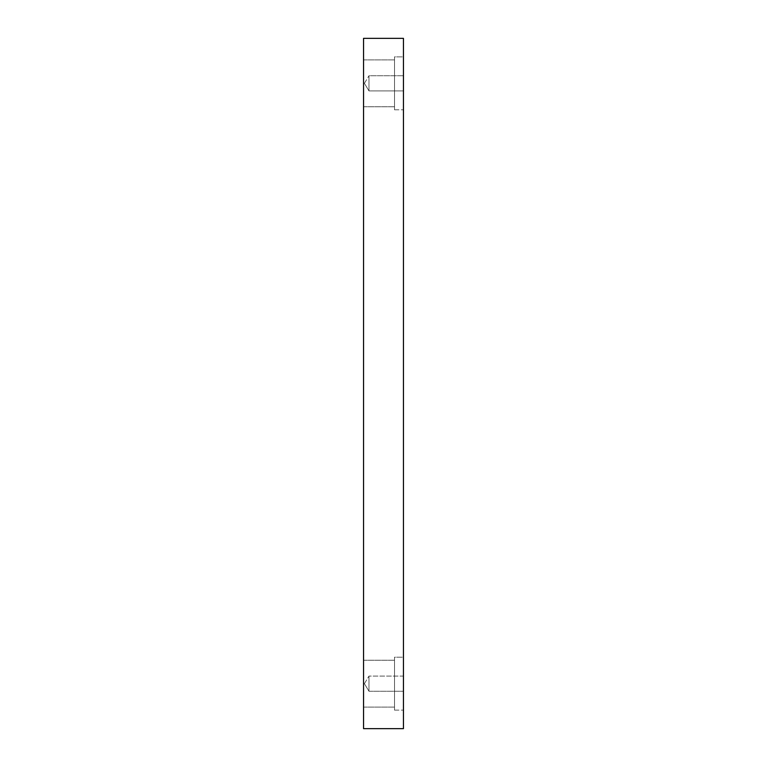 <?xml version="1.0" encoding="UTF-8"?>
<svg xmlns="http://www.w3.org/2000/svg" width="767" height="767" viewBox="0 0 767 767"><rect width="100%" height="100%" fill="white"/><g stroke="black" fill="none" stroke-linecap="round" stroke-linejoin="round"><path stroke-width="0.58" stroke-dasharray="3.83 2.88" d="M403.452 728.65L363.548 728.65L363.548 38.35L403.452 38.35L403.452 728.65M368.975 90.918L368.975 75.741L368.975 90.918L368.975 75.741L403.452 75.741L403.452 90.918L403.452 75.741L403.452 90.918L403.452 75.741L368.975 75.741L368.975 90.918L403.452 90.918L368.975 90.918L364.411 83.335L368.975 90.918M363.548 83.335L363.548 59.912L363.548 83.335M363.548 683.665L363.548 660.243L363.548 683.665M403.452 676.082L403.452 691.259L403.452 676.082L403.452 691.259L403.452 676.082L368.975 676.082L368.975 691.259L368.975 676.082L368.975 691.259L368.975 676.082L403.452 676.082M403.452 56.873L403.452 109.796L403.452 56.873L403.452 109.796L403.452 56.873L394.516 56.873L394.516 109.796L394.516 56.873L394.516 109.796L394.516 56.873L403.452 56.873M403.452 657.204L403.452 710.127L403.452 657.204L403.452 710.127L403.452 657.204L394.516 657.204L394.516 710.127L394.516 657.204L394.516 710.127L394.516 657.204L403.452 657.204M394.516 683.665L394.516 660.243L394.516 683.665M394.516 83.335L394.516 59.912L394.516 83.335M364.411 683.665L368.975 691.259L403.452 691.259L368.975 691.259L364.411 683.665L368.975 676.082L364.411 683.665M364.411 83.335L368.975 75.741L364.411 83.335M394.516 710.127L403.452 710.127L394.516 710.127M363.548 707.088L394.516 707.088L363.548 707.088M363.548 660.243L394.516 660.243L363.548 660.243M394.516 109.796L403.452 109.796L394.516 109.796M363.548 106.757L394.516 106.757L363.548 106.757M363.548 59.912L394.516 59.912L363.548 59.912"/><path stroke-width="1.15" d="M403.452 728.65L363.548 728.65L363.548 38.35L403.452 38.35L403.452 728.65"/></g></svg>
